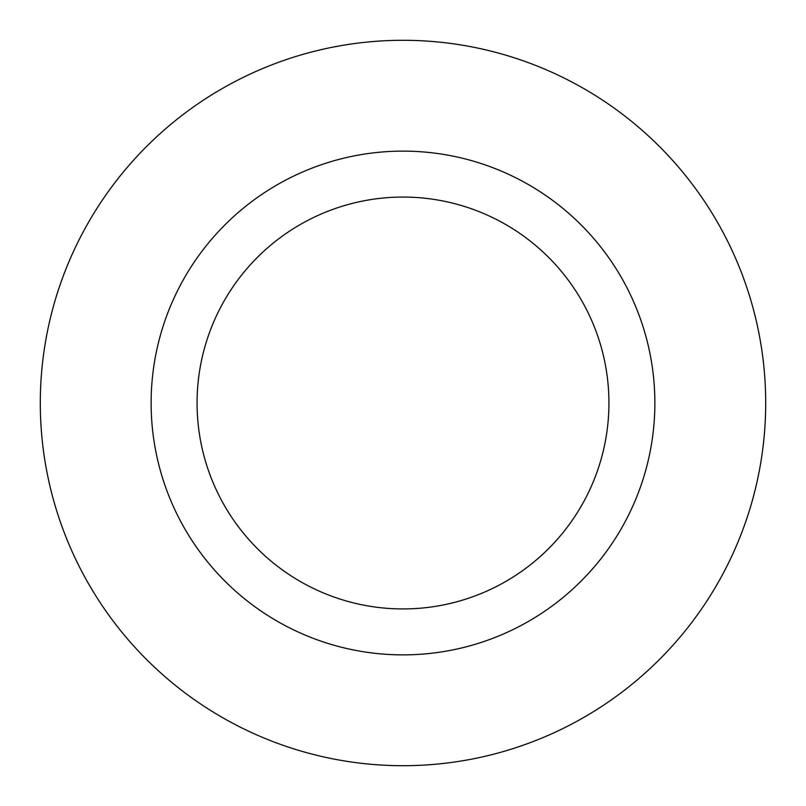<?xml version="1.0" encoding="UTF-8"?>
<svg xmlns="http://www.w3.org/2000/svg" width="806" height="806" viewBox="0 0 806 806"><rect width="100%" height="100%" fill="white"/><g stroke="black" fill="none" stroke-linecap="round" stroke-linejoin="round"><path stroke-width="1.21" d="M403 765.7A362.7 362.7 0 0 1 40.3 403A362.7 362.7 0 0 1 403 40.3A362.7 362.7 0 0 1 765.7 403A362.7 362.7 0 0 1 403 765.7M403 654.875A251.875 251.875 0 0 1 151.125 403A251.875 251.875 0 0 1 403 151.125A251.875 251.875 0 0 1 654.875 403A251.875 251.875 0 0 1 403 654.875M403 197.067A205.933 205.933 0 0 1 608.933 403A205.933 205.933 0 0 1 403 608.933A205.933 205.933 0 0 1 197.067 403A205.933 205.933 0 0 1 403 197.067"/></g></svg>
